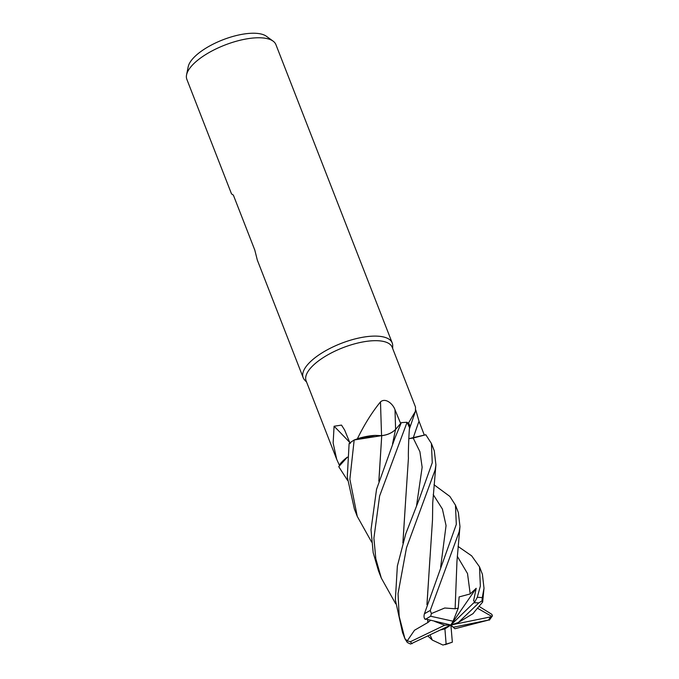 <?xml version="1.0" encoding="UTF-8"?>
<svg xmlns="http://www.w3.org/2000/svg" width="679" height="679" viewBox="0 0 679 679"><rect width="100%" height="100%" fill="white"/><g stroke="black" fill="none" stroke-linecap="round" stroke-linejoin="round"><path stroke-width="1.02" d="M415.786 410.023L419.011 421.243L424.333 435.154L425.784 434.755L408.792 438.685M409.488 428.687A36.53 13.86 158.7 0 0 408.495 423.076L415.446 411.279L415.489 407.018L392.207 347.317A46.197 17.527 158.7 0 0 383.491 341.444A46.197 17.527 158.7 0 0 332.048 352.571A46.197 17.527 158.7 0 0 306.127 380.877L336.691 459.276L333.134 443.048L334.085 426.242L341.503 425.096L344.626 430.019L350.211 443.616M392.683 348.539L392.708 345.679A47.793 18.138 158.7 0 0 392.224 342.963A47.793 18.138 158.7 0 0 383.202 336.894A47.793 18.138 158.7 0 0 329.986 348.403A47.793 18.138 158.7 0 0 303.173 377.677A47.793 18.138 158.7 0 0 304.65 380.011L306.602 382.099M392.224 342.963L275.912 44.627A47.793 18.138 158.7 0 0 273.085 41.122A47.793 18.138 158.7 0 0 266.889 38.559A47.793 18.138 158.7 0 0 218.74 47.64A47.793 18.138 158.7 0 0 186.564 74.86A47.793 18.138 158.7 0 0 186.852 79.35L231.505 193.863L233.381 195.145L254.795 250.067L257.316 260.074L303.173 377.677M273.085 41.122L266.389 36.267A43.193 16.389 158.7 0 0 260.795 33.95A43.193 16.389 158.7 0 0 217.28 42.157A43.193 16.389 158.7 0 0 188.202 66.754L186.564 74.86M408.495 423.076A46.197 17.527 158.7 0 0 407.994 423.068L409.581 427.541L407.111 422.304L407.994 423.068M424.341 435.137L413.197 438.04L425.818 434.747L431.411 443.48L432.26 462.713L419.164 499.294L405.787 533.753L397.359 566.057L395.348 599.769L402.511 632.472L405.024 638.931L407.324 642.487L410.54 644.031L450.89 625.003L453.054 621.217L458.266 608.155L455.1 608.724M381.564 435.57A808.765 78.467 87.3 0 1 380.495 401.883C385.731 397.308 393.217 404.328 395 409.768L400.644 423.492M382.005 435.655L375.215 435.4A36.53 13.86 158.7 0 0 357.4 438.736C364.402 424.426 372.1 412.145 380.495 401.883M357.4 438.736A46.197 17.527 158.7 0 0 356.874 439.05L375.215 435.4M400.61 423.501L395.543 429.459C391.961 432.956 387.268 435.018 381.462 435.655M349.727 442.436A808.765 701.551 59.6 0 0 334.085 426.242M347.385 457.111A36.53 13.86 158.7 0 0 339.322 465.107L336.691 459.276M339.322 465.107A46.197 17.527 158.7 0 0 339.492 465.31L347.376 457.162L339.492 465.31M371.625 542.088L357.247 516.371L349.872 479.255L354.175 439.975L381.734 435.629L354.243 439.95L356.874 439.05M378.84 481.182L381.734 435.587M401.264 422.728L395.543 429.484L401.281 422.703L395.085 437.683L376.539 489.321L371.006 529.79L373.187 552.681L378.458 570.776L381.301 578.067L375.818 558.732L373.9 538.192L379.612 496.018L407.086 422.287L409.564 427.719M395.382 429.663L394.558 430.478M409.547 427.855L409.581 427.541C408.945 431.437 408.096 455.015 408.435 458.036L405.932 495.942M427.982 622.448L414.513 630.239L407.222 640.883L404.913 638.625L399.184 616.371L398.038 593.675L406.509 547.698L435.112 470.038L435.918 464.809L434.297 450.873L431.411 443.48M455.083 608.774L444.72 608.002L431.386 613.57L430.248 610.48L459.182 531.767L459.963 526.531L458.35 512.569L455.456 505.151L456.313 524.392L424.392 613.824C423.73 616.337 423.985 618.162 425.156 619.299M434 484.747L449.863 496.425L455.456 505.151M458.045 546.425L471.65 555.838L479.51 566.838L480.359 586.07L477.269 597.342L474.859 601.747L473.586 600.822L476.2 588.294L470.207 593.921L459.123 596.917L458.266 608.155M474.256 612.017L482.667 602.052L482.031 600.856L482.26 597.656L484.008 588.218L482.396 574.247L479.51 566.838M479.697 606.763L491.842 614.342L492.436 615.87L491.817 616.447L478.024 608.528M381.691 435.68C387.437 434.984 392.055 432.922 395.543 429.484L392.53 443.905M347.572 480.392L338.745 466.66L347.376 457.196M427.863 622.414L427.643 619.876M426.93 604.666L432.506 519.842L432.727 502.85L435.918 464.809M430.393 620.479L427.957 622.448L427.736 619.893M427.006 604.429L429.985 557.544M450.915 625.283L454.922 628.737L488.396 620.105A43.804 16.627 158.7 0 0 490.561 616.905L450.89 625.003L458.401 622.473L478.831 602.893L482.031 600.856M378.907 480.953L381.734 435.672M455.125 608.639L456.967 561.236L459.963 526.531M354.175 439.975A47.793 18.138 158.7 0 0 349.116 443.531L347.283 476.972L354.396 509.063L357.247 516.371M458.401 622.473L473.144 613.561L474.281 612M408.792 438.702L413.197 438.04L419.911 451.696L422.143 467.254L416.575 505.575M402.953 542.716L405.898 496.222M407.086 422.287L407.111 422.304A47.793 18.138 158.7 0 0 401.281 422.703M395.687 603.801L381.301 578.067M430.096 635.035L432.294 640.068L442.946 645.05L446.128 644.091A43.804 16.627 158.7 0 0 452.35 642.164L450.89 625.003L444.915 628.898L446.128 644.091M402.885 542.945L405.915 496.12M434.67 621.421L444.711 625.189L410.439 641.697L407.222 640.883M454.913 628.737L453.368 627.226L488.396 620.105M453.054 621.217L430.656 616.235L431.386 613.57M491.817 616.447L490.561 616.905M440.79 629.874L444.915 628.898M476.2 588.294L450.89 625.003L453.368 627.226M474.859 601.747L450.89 625.003L444.711 625.189M424.621 618.798L450.89 625.003M445.144 644.685L452.35 642.164M413.188 438.048A806.559 639.508 150 0 1 419.011 421.243M395.619 429.374A806.559 78.255 87.3 0 1 395 409.768M482.26 597.656A47.793 18.138 158.7 0 0 477.269 597.342M440.646 567.203L446.061 525.571L442.402 509.038L433.227 494.584M470.207 593.921L467.517 573.551L457.29 556.288M410.439 641.697A43.804 16.627 158.7 0 0 412.128 643.709M430.248 610.48A47.793 18.138 158.7 0 0 424.392 613.824M478.831 602.893A43.804 16.627 158.7 0 0 473.95 602.833M430.656 616.235A43.804 16.627 158.7 0 0 425.478 619.401M415.446 411.279L409.369 429.06M484.008 588.218L482.667 602.052M427.957 636.07L432.141 639.915M492.436 615.87L489.33 620.182"/></g></svg>
